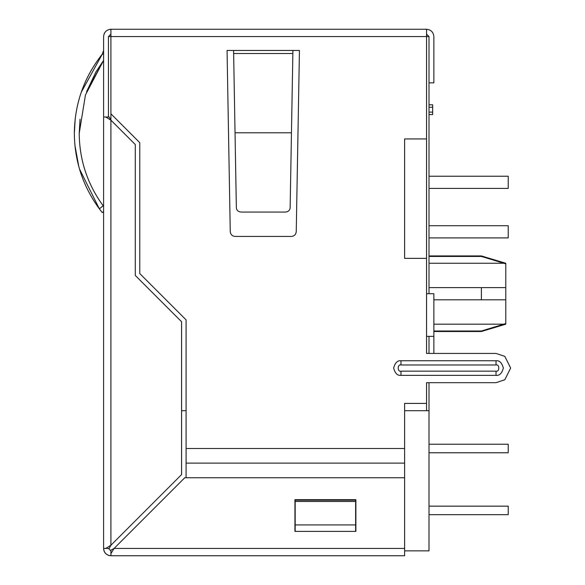 <?xml version="1.0" encoding="UTF-8"?>
<svg xmlns="http://www.w3.org/2000/svg" width="585" height="585" viewBox="0 0 585 585"><rect width="100%" height="100%" fill="white"/><g stroke="black" fill="none" stroke-linecap="round" stroke-linejoin="round"><path stroke-width="0.88" d="M485.148 329.867L497.601 326.072L481.404 331.008L481.404 331.498L433.873 331.498L481.404 331.498L481.404 331.008L433.873 331.008L481.404 331.008L487.005 329.304M429.002 36.562L429.002 293.721L429.002 36.562L426.56 36.562L429.002 36.562L426.56 34.127L429.002 36.562M429.002 336.375L429.002 353.435L429.002 336.375M429.002 382.685L429.002 550.873L404.623 550.873L429.002 550.873L429.002 410.721L426.56 410.721L426.56 403.409L426.56 410.721L404.623 410.721L429.002 410.721L429.002 382.685M508.219 506.149L508.219 514.676L429.002 514.676L508.219 514.676L508.219 506.149L429.002 506.149L508.219 506.149M508.219 444.234L508.219 452.768L429.002 452.768L508.219 452.768L508.219 444.234L429.002 444.234L508.219 444.234M108.466 117L108.466 36.562L110.909 34.127L108.466 36.562L108.466 117L108.466 36.562L110.909 36.562L108.466 36.562L108.466 117M181.591 410.721L186.088 410.721L181.591 410.721M404.623 258.373L404.623 138.938L404.623 258.373L426.56 258.373L426.56 138.938L426.56 258.373L404.623 258.373L404.623 138.938L426.56 138.938L426.56 36.562L110.909 36.562L110.909 120.181L110.909 113.819L139.778 142.689L139.778 273.575L186.088 319.885L186.088 448.498L404.623 448.498L404.623 403.409L426.56 403.409L426.56 382.685L496.029 382.685L504.804 379.76L510.654 368.06L504.804 356.36L496.029 353.435L426.56 353.435L426.56 258.373L426.56 293.721L433.873 293.721L433.873 353.435L433.873 336.375L426.56 336.375L426.56 353.435L426.56 336.375L433.873 336.375L433.873 293.721L426.56 293.721L426.56 336.375M433.873 299.812L481.404 299.812L481.404 287.623L429.002 287.623L505.784 287.615L505.784 323.571L505.784 299.82L433.873 299.812M503.773 263.25L497.601 261.363L503.773 263.25L429.002 263.25L503.773 263.25L505.784 263.864L505.784 287.615L505.784 263.864L502.742 262.936M485.148 257.568L497.601 261.363L481.404 256.435L429.002 256.435L481.404 256.435L487.005 258.139M503.773 324.185L505.784 323.571L503.773 324.185L433.873 324.185L503.773 324.185L497.601 326.072L502.669 324.521M481.404 287.623L481.404 299.812L505.784 299.82L505.784 287.615L481.404 287.623M429.002 237.898L508.219 237.898L508.219 225.715L429.002 225.715L508.219 225.715L508.219 237.898L429.002 237.898M429.002 188.421L508.219 188.421L508.219 176.231L429.002 176.231L508.219 176.231L508.219 188.421L429.002 188.421M432.659 112.123L432.659 107.252L429.002 107.252L432.659 107.252L432.659 114.565L429.002 114.565L432.659 114.565L432.659 112.123L429.002 112.123L432.659 112.123M429.002 104.81L432.659 104.81L432.659 107.252L432.659 104.81L429.002 104.81M75.194 118.755L74.346 133.373C74.595 161.211 82.931 186.366 99.362 208.838L79.45 168.926L99.362 208.838L102.302 212.618L99.362 208.838L102.302 212.618L103.596 211.58L102.302 212.618L99.362 208.838C82.931 186.366 74.595 161.211 74.346 133.373C74.653 103.779 83.969 77.366 102.302 54.127L103.596 50.456L102.302 54.127L103.596 54.127L102.302 54.127L81.191 92.35L102.302 54.127C83.969 77.366 74.653 103.779 74.346 133.373L74.368 130.981M291.462 132.788L290.138 207.924C289.809 210.454 288.186 211.836 285.261 212.062L241.239 212.062L285.261 212.062C288.186 211.836 289.809 210.454 290.138 207.924L291.462 132.788L235.038 132.788L233.642 53.506L235.038 132.788L291.462 132.788L292.858 53.506L233.642 53.506L292.858 53.506L292.917 50.456L299.44 50.456L292.917 50.456L299.44 50.456L296.244 231.645C295.893 234.541 294.27 236.143 291.367 236.435L235.133 236.435C232.23 236.143 230.607 234.541 230.256 231.645L227.06 50.456L292.917 50.456L233.583 50.456L233.642 53.506L233.583 50.456L227.06 50.456L230.256 231.645L227.06 50.456L233.583 50.456M103.165 205.774L99.362 208.838L102.302 212.618L99.362 208.838L103.165 205.774C87.436 184.202 79.458 160.071 79.216 133.373C79.458 160.071 87.436 184.202 103.165 205.774C87.436 184.202 79.458 160.071 79.216 133.373L80.043 119.238M103.596 50.456L102.302 54.127M103.596 60.401L85.454 94.953L79.216 133.373L85.454 94.953L103.596 60.401L95.882 71.977L86.543 91.83L103.596 60.401L86.543 91.83M496.029 375.373L400.966 375.373C397.515 375.789 395.072 373.354 393.654 368.06C395.072 362.773 397.515 360.331 400.966 360.748L496.029 360.748C499.488 360.331 501.923 362.773 503.341 368.06C501.923 373.354 499.488 375.789 496.029 375.373L496.029 371.153C499.7 372.25 499.7 363.87 496.029 364.974L400.966 364.974C397.303 363.87 397.303 372.25 400.966 371.153L496.029 371.153L400.966 371.153C397.303 372.25 397.303 363.87 400.966 364.974L400.966 360.748C397.515 360.331 395.072 362.773 393.654 368.06C395.072 373.354 397.515 375.789 400.966 375.373L400.966 371.153L400.966 375.373L496.029 375.373C499.488 375.789 501.923 373.354 503.341 368.06C501.923 362.773 499.488 360.331 496.029 360.748L400.966 360.748L400.966 364.974L496.029 364.974L496.029 360.748L496.029 364.974C499.7 363.87 499.7 372.25 496.029 371.153L496.029 375.373M235.133 236.435C232.23 236.143 230.607 234.541 230.256 231.645C230.607 234.541 232.23 236.143 235.133 236.435L291.367 236.435C294.27 236.143 295.893 234.541 296.244 231.645L299.44 50.456M496.029 353.435L426.56 353.435L496.029 353.435L504.804 356.36L510.654 368.06L504.804 379.76L496.029 382.685L426.56 382.685L426.56 403.409L404.623 403.409L404.623 448.498L186.088 448.498L186.088 477.748L186.088 319.885L139.778 273.575L139.778 142.689L110.909 113.819L110.909 29.25C106.499 29.718 104.057 32.153 103.596 36.562L103.596 548.438L105.739 548.438L110.909 545.257L109.183 548.438L105.739 548.438L109.183 548.438L110.909 545.257L105.739 548.438L103.596 548.438C104.057 552.847 106.499 555.282 110.909 555.75C106.499 555.282 104.057 552.847 103.596 548.438L103.596 36.562C104.057 32.153 106.499 29.718 110.909 29.25L426.56 29.25C430.969 29.718 433.412 32.153 433.873 36.562L433.873 82.873L429.002 82.873L433.873 82.873L433.873 36.562C433.412 32.153 430.969 29.718 426.56 29.25L426.56 138.938L404.623 138.938M110.389 29.272L109.9 29.316M104.576 32.906L104.203 33.637L104.576 32.906M110.909 34.127L108.466 36.562L110.909 34.127M110.909 550.873L108.466 548.438L110.909 550.873M404.623 448.498L404.623 477.748L404.623 448.498M110.909 29.25L110.909 36.562L426.56 36.562L426.56 29.25L110.909 29.25M426.56 382.685L496.029 382.685M186.088 463.123L404.623 463.123L186.088 463.123M103.816 550.236L104.269 551.509L103.816 550.236M105.095 552.876L106.053 553.907L105.095 552.876M106.397 554.192L107.238 554.763L106.397 554.192M108.481 555.333L109.717 555.655L108.481 555.333M404.623 477.748L404.623 555.75L110.909 555.75L110.909 553.607L114.082 548.438L110.909 550.163L110.909 553.607L110.909 550.163L114.082 548.438L110.909 553.607L110.909 555.75L404.623 555.75L404.623 548.438L114.082 548.438L184.772 477.748L404.623 477.748L184.772 477.748L114.082 548.438L404.623 548.438L404.623 477.748M105.249 553.066L104.554 552.064L105.249 553.066M104.035 550.931L103.706 549.71L104.035 550.931M294.935 531.377L355.877 531.377L294.935 531.377L294.935 499.685L294.935 531.377L294.935 499.685L355.877 499.685L294.935 499.685L355.877 499.685L355.877 531.377L355.877 499.685L355.877 531.377L294.935 531.377M110.909 120.181L109.183 117L105.739 117L110.909 120.181L105.739 117L109.183 117L110.909 120.181L135.281 144.553L135.281 275.44L181.591 321.75L181.591 474.574L181.591 321.75L135.281 275.44L135.281 144.553L110.909 120.181L110.909 545.257L110.909 120.181M103.596 117L105.739 117L103.596 117M110.909 545.257L181.591 474.574L110.909 545.257M295.184 531.377L295.184 500.175L295.184 501.469L355.629 501.469L355.629 500.175L295.184 500.175L355.629 500.175L355.629 531.377L355.629 524.92L295.184 524.92L295.184 531.377M355.629 524.92L355.629 501.469L295.184 501.469L295.184 524.92L355.629 524.92M235.038 132.788L236.362 207.924C236.684 210.454 238.314 211.828 241.239 212.062C238.314 211.828 236.684 210.454 236.362 207.924L233.642 53.506M296.244 231.645C295.893 234.541 294.27 236.143 291.367 236.435M292.917 50.456L292.858 53.506M74.902 145.255L78.843 166.791M99.362 208.838L102.302 212.618L99.362 208.838M505.784 263.25L481.404 255.937L429.002 255.937M481.404 331.498L505.784 324.185"/></g></svg>
